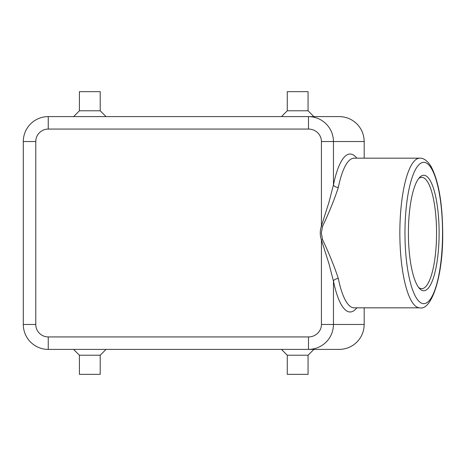 <?xml version="1.0" encoding="UTF-8"?>
<svg xmlns="http://www.w3.org/2000/svg" width="466" height="466" viewBox="0 0 466 466"><rect width="100%" height="100%" fill="white"/><g stroke="black" fill="none" stroke-linecap="round" stroke-linejoin="round"><path stroke-width="0.7" d="M308.492 129.07A12.937 12.471 0 0 1 321.429 141.542L321.429 226.022A297.017 78.987 180 0 0 321.429 239.978L328.984 263.826L333.452 281.103L333.452 324.458C333.341 331.297 330.907 337.18 326.142 342.096C321.22 346.855 315.336 349.29 308.492 349.401L339.242 349.401C346.081 349.29 351.964 346.855 356.88 342.096C361.639 337.18 364.074 331.297 364.185 324.458L321.429 324.458A12.937 12.471 0 0 1 308.492 336.93L48.243 336.93A12.471 12.471 0 0 1 35.771 324.458L35.771 141.542A12.471 12.471 0 0 1 48.243 129.07L308.492 129.07L308.492 116.599L48.243 116.599A24.943 24.943 0 0 0 23.3 141.542L23.3 324.458A24.943 24.943 0 0 0 48.243 349.401L308.492 349.401L308.492 336.93M321.429 324.458L321.429 239.978L322.53 239.611L321.371 233L322.53 226.389L321.429 226.022L328.984 202.174L333.452 184.897L333.452 141.542C333.341 134.703 330.907 128.82 326.142 123.904C321.22 119.145 315.336 116.71 308.492 116.599L339.242 116.599C346.081 116.71 351.964 119.145 356.88 123.904C361.639 128.82 364.074 134.703 364.185 141.542L364.185 158.172M308.061 355.22L308.061 374.344L287.277 374.344L287.277 355.22L308.061 355.22L313.88 349.401M100.207 355.22L79.424 355.22L79.424 374.344L100.207 374.344L100.207 355.22L106.027 349.401M287.277 110.78L308.061 110.78L308.061 91.656L287.277 91.656L287.277 110.78L281.458 116.599M79.424 110.78L79.424 91.656L100.207 91.656L100.207 110.78L79.424 110.78L73.599 116.599M418.596 287.382A55.664 14.801 90 0 0 421.753 288.664A55.664 14.801 90 0 0 436.555 233A55.664 14.801 90 0 0 421.753 177.336A55.664 14.801 90 0 0 418.596 178.618M439.112 233A57.743 15.355 -90 0 1 419.522 288.501A57.743 15.355 -90 0 1 408.402 233A57.743 15.355 -90 0 1 419.522 177.499A57.743 15.355 -90 0 1 439.112 233M322.53 226.389C329.13 212.479 334.402 199.495 338.333 187.425A4.159 2.441 11.5 0 1 333.452 184.897A78.987 21.005 90 0 1 356.834 158.172M356.834 307.828A78.987 21.005 90 0 1 333.452 281.103A4.159 2.441 168.5 0 1 338.333 278.575C334.402 266.511 329.136 253.521 322.53 239.611M364.185 307.828L364.185 324.458M339.242 116.599L308.492 116.599M308.492 349.401L339.242 349.401M321.429 141.542L364.185 141.542M30.605 123.904A24.943 24.943 0 0 0 23.3 141.542L35.771 141.542M30.605 342.096A24.943 24.943 0 0 0 48.243 349.401L48.243 336.93M23.3 324.458L35.771 324.458M48.243 116.599L48.243 129.07M404.966 233A70.669 18.791 -90 0 1 423.757 162.331A70.669 18.791 -90 0 1 442.549 233A70.669 18.791 -90 0 1 423.757 303.669A70.669 18.791 -90 0 1 404.966 233M419.75 307.828C431.58 310.839 443.201 276.064 442.7 233C442.461 202.885 438.558 180.674 430.998 166.368C427.369 160.677 423.623 157.945 419.75 158.172A74.828 19.898 90 0 0 399.851 233A74.828 19.898 90 0 0 419.75 307.828L354.119 307.828A74.828 19.898 -90 0 1 338.333 278.575M338.333 187.425A74.828 19.898 -90 0 1 354.119 158.172L419.75 158.172M100.207 110.78L106.027 116.599M313.88 116.599L308.061 110.78M73.599 349.401L79.424 355.22M287.277 355.22L281.458 349.401"/></g></svg>
